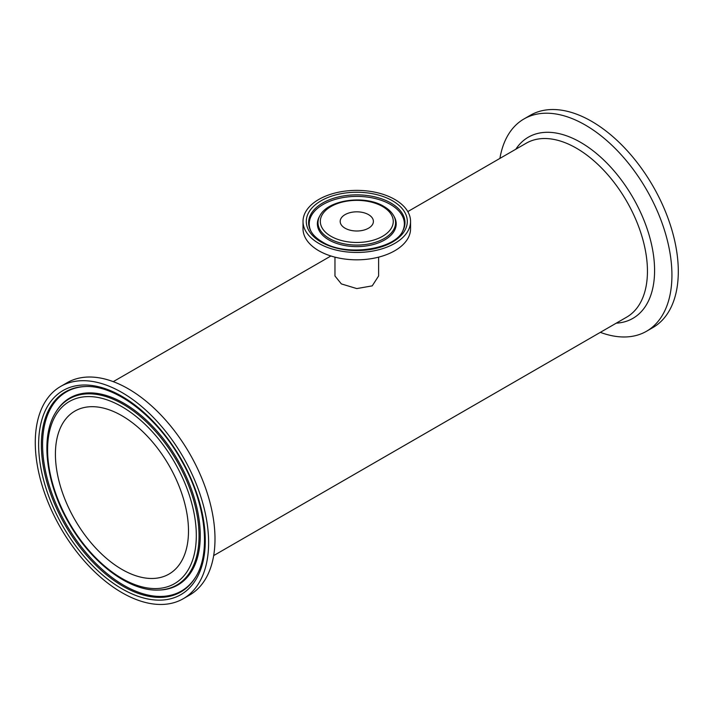 <?xml version="1.0" encoding="UTF-8"?>
<svg xmlns="http://www.w3.org/2000/svg" width="714" height="714" viewBox="0 0 714 714"><rect width="100%" height="100%" fill="white"/><g stroke="black" fill="none" stroke-linecap="round" stroke-linejoin="round"><path stroke-width="1.07" d="M410.559 221.411L410.559 228.775A53.773 31.041 180 0 1 377.367 257.459A53.773 31.041 180 0 1 318.765 250.73A53.773 31.041 180 0 1 303.022 228.775L303.022 221.411A53.773 31.041 180 0 1 356.795 190.37A53.773 31.041 180 0 1 410.559 221.411A53.773 31.041 180 0 1 377.367 250.096A53.773 31.041 180 0 1 318.765 243.367A53.773 31.041 180 0 1 303.022 221.411M378.616 257.147L378.616 275.979L372.226 285.868L356.795 288.581L341.363 283.913L334.964 275.979L334.964 257.147M345.049 228.194A16.609 9.585 180 0 1 340.185 221.411A16.609 9.585 180 0 1 356.795 211.826A16.609 9.585 180 0 1 373.395 221.411A16.609 9.585 180 0 1 363.149 230.274A16.609 9.585 180 0 1 345.049 228.194M600.34 332.349A122.567 70.766 -120 0 0 646.545 331.242A122.567 70.766 -120 0 0 646.545 189.71A122.567 70.766 -120 0 0 523.978 118.952A122.567 70.766 -120 0 0 499.916 158.41M646.545 331.242L652.917 327.565A122.567 70.766 -120 0 0 652.917 186.033A122.567 70.766 -120 0 0 530.35 115.266L523.978 118.952M60.663 386.435L67.045 382.758A122.567 70.766 60 0 1 189.612 453.524A122.567 70.766 60 0 1 189.612 595.048L183.23 598.734A122.567 70.766 60 0 1 121.951 592.656A122.567 70.766 60 0 1 41.876 484.654A122.567 70.766 60 0 1 60.663 386.435A122.567 70.766 60 0 1 183.23 457.201A122.567 70.766 60 0 1 183.23 598.734M55.415 454.166A94.096 54.326 60 0 1 74.899 411.094A94.096 54.326 60 0 1 169.004 465.421A94.096 54.326 60 0 1 169.004 574.074A94.096 54.326 60 0 1 96.488 548.87A94.096 54.326 60 0 1 55.415 454.166M382.579 206.524A36.468 21.054 180 0 1 366.228 241.751A36.468 21.054 180 0 1 321.568 215.967A36.468 21.054 180 0 1 382.579 206.524M319.783 215.949A38.797 22.402 0 0 0 356.795 245.072A38.797 22.402 0 0 0 393.798 215.949C391.709 212.201 388.389 209.023 383.846 206.4C364.836 194.654 327.681 199.634 319.783 215.949L319.194 217.029A39.413 22.759 180 0 0 328.922 239.949A39.413 22.759 180 0 0 377.233 243.313A39.413 22.759 180 0 0 394.387 217.029L393.798 215.949M321.077 242.037A50.515 29.167 0 0 0 405.588 228.962A50.515 29.167 0 0 0 343.72 193.244A50.515 29.167 0 0 0 321.077 242.037M310.831 231.024A48.186 27.819 180 0 1 331.805 198.885A48.186 27.819 180 0 1 390.861 202.999A48.186 27.819 180 0 1 402.758 231.024C394.646 249.659 345.728 256.978 322.335 241.912C316.864 238.699 313.027 235.067 310.831 231.024M311.125 231.55A47.57 27.462 180 0 1 332.554 200.232A47.57 27.462 180 0 1 390.424 204.436A47.57 27.462 180 0 1 402.455 231.55M407.801 211.594L526.218 143.219A100.424 57.977 60 0 1 576.43 148.2A100.424 57.977 60 0 1 642.038 236.691A100.424 57.977 60 0 1 626.642 317.168L213.673 555.59M616.236 323.174A104.592 60.387 -120 0 0 652.266 247.901A104.592 60.387 -120 0 0 580.634 142.372A104.592 60.387 -120 0 0 515.811 149.226M121.951 406.721A105.163 60.717 60 0 1 186.345 572.699A105.163 60.717 60 0 1 57.548 498.336A105.163 60.717 60 0 1 121.951 406.721M123.04 404.186A107.493 62.056 -120 0 0 55.638 412.469C39.565 437.691 46.258 486.038 70.499 525.772C93.097 564.078 129.6 591.254 158.178 590.067A107.493 62.056 -120 0 0 199.045 535.839A107.493 62.056 -120 0 0 123.04 404.186M55.638 412.469L56.174 411.603A108.001 62.359 60 0 1 142.068 416.307A108.001 62.359 60 0 1 200.259 535.554A108.001 62.359 60 0 1 159.195 590.041L158.178 590.067M121.951 588.791A117.828 68.026 -120 0 0 194.11 486.136A117.828 68.026 -120 0 0 49.793 402.821A117.828 68.026 -120 0 0 121.951 588.791M123.04 586.265A115.498 66.688 60 0 1 43.715 468.598A115.498 66.688 60 0 1 85.287 386.533C115.454 384.953 157.187 416.539 181.374 460.396C205.81 502.665 211.46 552.636 195.466 577.367A115.498 66.688 60 0 1 123.04 586.265M195.725 576.93A114.99 66.393 60 0 1 123.897 585.355A114.99 66.393 60 0 1 44.991 468.571A114.99 66.393 60 0 1 85.796 386.524M330.903 255.987L113.249 381.651"/></g></svg>
